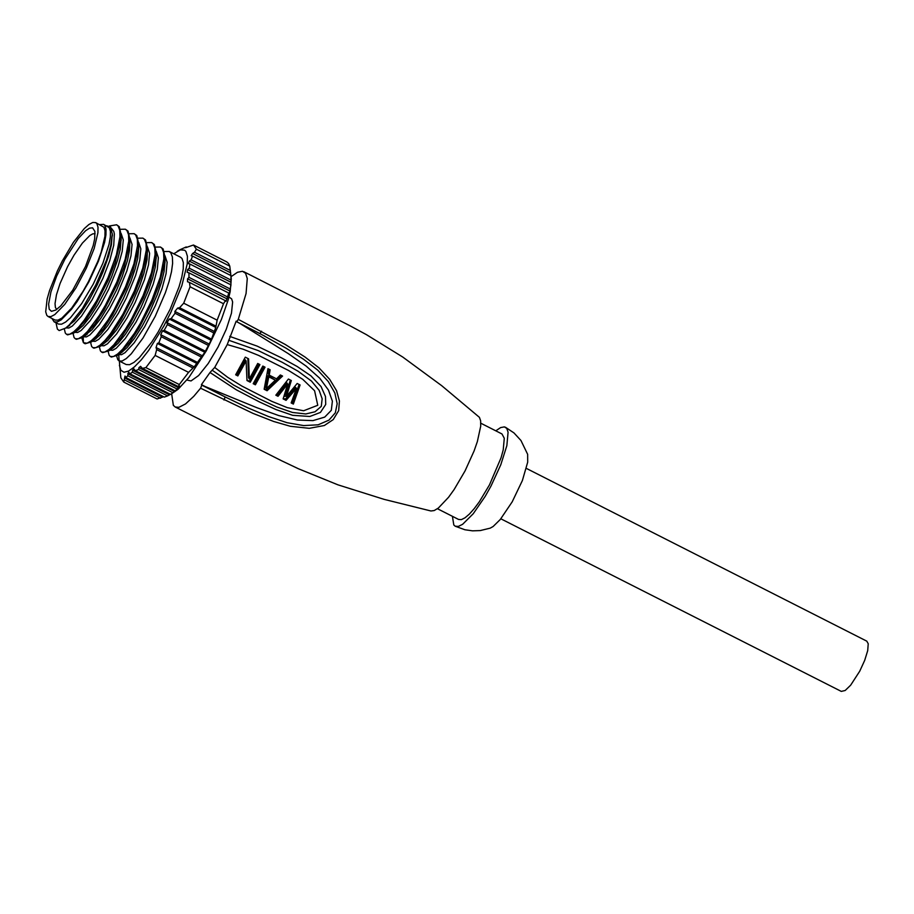 <?xml version="1.0" encoding="UTF-8"?>
<svg xmlns="http://www.w3.org/2000/svg" width="914" height="914" viewBox="0 0 914 914"><rect width="100%" height="100%" fill="white"/><g stroke="black" fill="none" stroke-linecap="round" stroke-linejoin="round"><path stroke-width="1.37" d="M526.384 468.414L866.78 641.148L868.231 643.742L867.706 650.631L864.69 660.376L859.731 671.196L850.671 685.169L845.176 690.493L841.291 691.395L500.838 518.798M505.408 427.215L513.976 432.928L520.957 440.502L527.652 454.327L527.698 462.13L522.385 480.536L512.206 501.82L500.266 519.495L493.137 526.498L490.212 528.143L480.238 530.577L472.515 530.84L464.86 529.743L455.195 526.213L458.394 526.395L462.61 524.305L473.258 513.714L485.197 496.359L490.967 486.111L500.781 464.792L506.859 445.655L508.081 432.196L506.767 428.415L504.414 426.884L500.621 427.592L495.788 430.814M452.419 516.319L453.801 524.967L455.195 526.213M480.81 423.216L501.98 433.967L504.288 438.274L503.226 449.894L501.078 457.72L489.504 484.831L479.347 501.752L474.206 508.664L469.362 514.102L465.02 517.804L461.376 519.62L458.611 519.46L437.44 508.721M243.81 271.709L350.108 325.83L366.457 334.673L402.731 357.031L441.759 385.719L479.416 417.332L480.638 420.84L480.695 426.232L477.337 441.656L474.069 451.002L465.066 470.893L454.155 489.493L448.568 497.262L438.389 508.024L434.241 510.538L430.962 510.983L384.108 499.364L337.906 484.82L298.444 468.768L281.649 460.793L175.18 406.993L178.893 407.324L185.542 403.919L193.745 396.345L200.589 388.21L252.984 413.379L273.617 421.457L290.378 426.29L309.275 428.323L324.344 425.513L333.233 419.595L338.671 410.66L339.414 401.029L336.569 390.712L329.691 379.356L319.066 367.919L304.968 356.986L285.179 344.418L238.268 319.363L246.06 293.554L247.271 278.53L245.58 273.297L242.496 271.275L237.48 272.281L231.059 276.668M171.661 393.785L173.34 405.325L175.18 406.993M239.251 323.053L288.264 353.615L306.213 366.148L319.763 378.247L328.48 390.107L332.388 401.166L331.314 410.317L324.733 417.092L312.954 420.623L297.393 420.029L278.713 415.55L256.96 407.735L201.788 385.148L225.152 396.95L201.434 384.623L210.003 372.501L214.699 367.462L227.232 344.578L236.178 321.145L236.909 321.579L238.268 319.363M201.788 385.148L200.589 388.21M228.946 297.05L231.608 298.832L232.636 301.974L231.471 313.194L226.295 329.189L218.046 347.046L208.232 363.486L198.646 375.517L191.026 380.944L186.856 380.03M230.671 272.829L192.591 253.486L194.499 252.253L196.396 249.202L193.482 245.021L226.855 261.964L228.591 263.552L229.78 266.157L231.276 278.861L230.168 291.703L228.134 300.078L221.394 319.5L206.29 350.873L188.81 377.596L178.116 389.261L171.055 394.14M230.934 275.331L230.956 280.061L191.106 259.827L192.557 256.091L191.197 255.726L192.591 253.486M119.334 361.064L120.854 377.813L123.733 382.063L125.024 376.042L126.052 377.676L127.732 375.711L128.6 371.998L129.937 373.792L132.37 372.204L132.553 370.25L133.787 368.776L135.398 370.696L138.585 369.496L138.951 367.634L140.573 366.354L142.401 368.388L145.863 367.611L155.14 355.42L156.682 349.616L156.066 347.548L194.191 366.88L204.839 352.29L211.1 340.248L215.784 327.418L217.144 320.163L223.507 303.745L225.404 300.672L226.055 301.323L228.786 293.086L229.288 293.657L230.934 285.202L230.956 280.061M194.191 366.88L188.57 372.364L179.293 384.543L178.379 386.622L179.818 386.245L175.26 390.895L135.398 370.696M129.937 373.792L170.61 394.402L175.26 390.895M170.461 394.322L167.582 395.899L127.732 375.711M126.052 377.676L164.383 397.099L167.582 395.899M163.652 396.722L157.105 398.972L123.733 382.063M124.635 379.984L160.578 398.196M156.066 347.548L157.368 343.424L158.865 342.83L161.241 336.718L160.738 334.707L162.532 330.834L164.212 330.331L167.342 324.596L166.999 322.665L169.307 319.055L171.135 318.632L175.031 313.274L174.871 311.434L177.647 308.075L179.601 307.71L183.703 303.197L190.078 286.779L189.427 282.403L187.507 281.763L187.541 278.816L188.981 277.353L188.924 272.84L187.153 272.269L187.633 269.561L189.255 268.19L189.952 264.066L188.364 263.586L189.324 261.118L191.106 259.827M119.391 365.303L120.888 370.319L124.007 372.238L128.6 371.073L134.438 366.88L141.236 359.888L148.651 350.416L163.812 326.092L170.792 312.462L181.84 285.659L187.233 263.872L187.427 256.286L185.908 251.441L184.639 250.196L180.378 249.876L173.751 253.784M193.482 245.021L185.553 247.705L186.205 246.94L179.67 249.865M186.913 247.306L186.205 246.94M196.396 249.202L229.78 266.157M230.431 270.51L194.499 252.253M192.557 256.091L230.888 275.56M189.952 264.066L230.625 284.711M229.94 288.847L189.255 268.19M188.924 272.84L228.786 293.086M227.346 296.833L188.981 277.353M225.404 300.672L189.427 282.403M223.507 303.745L190.078 286.779M183.703 303.197L217.144 320.163M215.601 325.967L179.601 307.71M175.031 313.274L213.408 332.753M211.031 338.866L171.135 318.632M167.342 324.596L208.061 345.252M204.93 350.976L164.212 330.331M201.137 356.94L161.241 336.718M197.241 362.298L158.865 342.83M156.682 349.616L192.671 367.862M188.57 372.364L155.14 355.42M145.863 367.611L179.293 384.543M178.379 386.622L142.401 368.388M138.585 369.496L176.939 388.93M132.37 372.204L173.043 392.814M169.227 251.476L180.629 257.268L182.035 258.536L183.337 262.569L183.257 268.842L181.806 277.056L179.041 286.836L170.153 309.229L158.191 331.942L151.735 342.087L139.362 357.66L134.015 362.367L129.56 364.697L126.201 364.549L119.186 360.996L122.168 360.996L126.246 358.585L131.262 353.832L143.007 338.031L155.209 316.358L165.343 292.8L169.033 281.661L171.501 271.721L172.62 263.335L172.392 256.96L170.815 252.835L169.227 251.476L164.349 251.521M116.649 356.049L117.803 359.716L119.186 360.996M108.172 351.422L109.166 355.329L110.411 356.54L113.427 356.54L117.563 354.072L122.579 349.285L134.335 333.416L140.562 323.03L151.975 299.849L160.281 277.136L163.846 258.891L163.617 252.515L162.052 248.38L160.464 247.031L155.574 247.077M119.117 360.961L118.729 354.575L121.516 354.689L125.047 352.655L134.175 342.807L144.709 326.675L155.323 305.71L161.961 288.744L166.062 273.72L167.148 262.249L164.988 255.749M92.405 341.23L95.193 341.368L98.701 339.334L107.795 329.52L118.374 313.319L126.361 298.067L135.638 275.354L139.751 260.33L140.836 248.871L138.677 242.381M101.18 345.675L103.968 345.812L107.475 343.79L116.569 333.976L127.16 317.775L135.135 302.523L144.412 279.821L148.525 264.797L149.61 253.327L147.451 246.837M109.954 350.131L112.742 350.256L116.249 348.234L125.355 338.42L135.935 322.219L143.909 306.978L153.186 284.277L157.299 269.264L158.385 257.794L156.214 251.293M99.409 346.966L100.403 350.896L101.637 352.107L104.664 352.096L108.8 349.628L113.804 344.841L125.504 329.04L131.696 318.712L143.11 295.599L151.473 272.795L155.072 254.526L154.854 248.105L153.278 243.935L151.701 242.576L146.811 242.633M90.646 342.51L91.629 346.452L92.874 347.663L95.879 347.651L100.003 345.195L105.019 340.396L110.663 333.439L122.967 314.165L134.404 290.972L142.733 268.236L146.309 249.979L146.08 243.604L144.515 239.479L142.927 238.131L138.037 238.188M81.872 338.054L83.403 342.704L87.093 343.207L91.194 340.773L96.199 335.998L107.932 320.163L114.147 309.777L125.549 286.688L133.924 263.849L137.523 245.558L137.317 239.171L135.74 235.035L134.164 233.676L129.274 233.744M66.071 327.886L68.87 328.023L72.366 326.001L81.46 316.175L92.028 299.963L102.882 278.416L109.737 260.661L113.736 245.238L114.364 233.938L113.782 231.391L111.439 228.329M74.857 332.342L77.644 332.479L81.152 330.445L90.235 320.62L100.814 304.408L108.789 289.155L118.077 266.42L122.202 251.396L123.287 239.925L121.116 233.458M83.62 336.786L86.43 336.912L89.949 334.878L99.066 325.007L109.589 308.875L117.575 293.611L126.863 270.887L130.976 255.851L132.062 244.392L129.891 237.914M73.109 333.61L74.091 337.563L75.336 338.774L78.33 338.763L82.466 336.295L87.47 331.485L99.203 315.616L105.407 305.253L116.832 282.083L125.161 259.325L128.748 241.102L128.543 234.715L126.977 230.579L125.389 229.22L120.499 229.288M64.334 329.006L65.317 333.119L66.562 334.33L69.567 334.307L73.703 331.828L78.718 327.006L84.374 320.014L96.667 300.729L108.069 277.57L116.386 254.869L119.974 236.669L119.768 230.271L118.203 226.124L116.638 224.775L109.394 225.975M66.562 334.33L67.625 334.867L73.977 332.993L85.893 319.969L95.09 305.882L108.298 280.095L115.187 262.558L120.751 240.462L121.151 234.887L119.254 226.661L116.626 224.775M55.994 322.791L57.376 329.097L59.17 330.56L65.625 328.092L69.338 324.858L82.351 308.589L95.707 285.145L106.515 260.124L110.754 245.535L112.273 234.11L110.583 226.889L106.378 225.758M103.613 224.353L109.257 227.723L110.423 231.379L110.331 237.069L108.995 244.529L102.871 263.301L93.171 284.277L81.654 303.619L70.435 317.786L65.591 322.071L61.558 324.196L58.53 324.082L54.143 321.854L57.171 321.979L61.204 319.843L71.475 309.309L77.256 301.392L88.772 282.049L98.484 261.073L104.607 242.301L105.944 234.841L106.035 229.151L104.87 225.495L103.613 224.353L99.592 224.581M125.389 229.22L128.029 231.116L129.925 239.285L129.525 244.918L123.916 267.162L117.026 284.688L104.013 310.12L94.793 324.242L82.786 337.426L76.388 339.311L75.336 338.774M86.796 333.861L91.937 329.84L101.1 317.935L108.835 305.207L116.706 289.658L122.133 276.793L127.4 260.696L129.491 250.459L129.902 240.451M77.347 330.514L83.197 325.418L90.349 316.347L98.152 304.191L105.933 289.475L111.668 276.645L117.529 260.182L120.248 249.362L121.128 238.885M69.236 324.961L74.377 320.94L81.575 311.88L89.321 299.723L97.158 284.962L102.848 272.212L108.709 255.829L111.417 244.803L112.273 233.756M134.164 233.676L136.792 235.561L138.7 243.798L138.3 249.396L132.736 271.515L125.869 288.995L112.73 314.679L103.533 328.766L91.583 341.859L85.173 343.755L84.111 343.218M142.927 238.131L145.566 240.016L147.474 248.254L147.074 253.864L141.51 276.005L134.609 293.543L121.493 319.157L112.308 333.222L100.369 346.303L93.936 348.2L92.874 347.663M151.701 242.576L154.329 244.472L156.248 252.755L155.848 258.354L150.284 280.449L143.441 297.895L130.325 323.522L121.128 337.632L109.166 350.725L102.711 352.644L101.637 352.107M160.464 247.031L163.103 248.916L165.023 257.188L164.611 262.775L159.047 284.951L152.147 302.488L139.122 327.955L129.891 342.076L117.929 355.18L111.405 357.054M121.676 352.416L127.126 347.548L134.358 338.454L142.093 326.344L149.816 311.743L157.265 294.639L161.447 282.369L164.074 271.572L165 261.541M112.856 348.006L118.329 343.127L125.515 334.101L133.261 321.979L141.007 307.344L148.434 290.321L152.638 278.027L155.289 267.174L156.225 257.062M147.451 249.453L147.051 259.416L143.886 273.446L139.693 285.705L132.256 302.831L124.384 317.649L116.569 329.885L107.841 340.431L100.928 345.869M95.342 339.094L100.746 334.273L108.012 325.144L115.781 312.942L123.436 298.478L130.851 281.478L135.066 269.15L137.751 258.216L138.688 248.128M51.961 318.472L54.143 321.854M95.673 222.593L103.91 227.255L105.03 230.785L104.939 236.269L101.214 252.001L97.752 261.518L88.407 281.718L82.957 291.452L71.749 307.972L61.855 318.118L57.97 320.163L55.069 320.049L48.042 316.495L50.956 316.61L54.829 314.553L64.723 304.408L75.931 287.887L86.384 268.019L94.188 248.425L97.924 232.693L98.004 227.22L96.895 223.69L95.673 222.593L92.76 222.468L88.886 224.524L84.225 228.649L73.44 242.279L62.369 260.867L57.365 270.978L49.562 290.549L47.117 299.095L45.7 311.8L46.797 315.353L48.042 316.495M64.86 259.245L78.273 238.531L85.573 230.751L89.561 228.157L92.577 227.815L94.907 231.402L94.679 238.805L93.205 245.569L85.505 266.477L72.754 290.161L60.838 305.802L55.834 310.029L51.424 311.331L49.196 309.172L48.625 304.111L50.933 291.943L56.657 276.131L64.86 259.245M95.102 233.687L92.794 233.847L89.823 235.526L82.397 243.09L74 255.189L67.625 266.568L60.073 283.477L56.451 294.822L55.034 303.574L55.411 307.481L56.657 309.48M223.964 400.012L225.152 396.95L247.923 407.884L268.442 416.51L287.019 422.691L303.722 425.581L318.106 424.816L328.983 420.109L335.335 412.808L337.175 403.737L334.855 392.986L328.275 381.515L317.752 370.136L303.482 359.202L286.196 348.257L259.987 333.599M261.587 331.234L259.884 333.564L236.646 321.728M210.003 372.501L236.498 389.912L259.473 401.943L275.959 409.552L292.629 415.31L309.812 416.487L320.437 412.42L325.715 404.456L325.487 396.493L321.054 386.553L310.931 375.848L297.244 366.537L281.489 357.854L257.2 346.143L229.757 336.409M212.197 370.227L233.561 385.034L258.354 398.413L276.714 406.993L292.503 412.465L305.779 413.962L315.067 411.768L321.294 406.342L322.162 398.755L319.157 390.358L311.503 381.092L298.158 371.278L282.186 362.275L258.331 350.633L228.626 340.214M214.699 367.462L227.78 377.379L241.913 386.085L271.744 401.326L287.259 407.633L303.608 410.774L317.764 405.279L314.587 390.735L302.751 379.333L288.618 370.501L258.685 355.443L243.193 349.228L227.232 344.578M267.951 368.662L270.144 369.77L269.219 375.128L276.531 378.83L280.37 374.957L282.563 376.065L267.071 390.735L264.146 389.25L267.951 368.662M262.844 366.057L265.037 367.177L255.383 384.805L253.189 383.697L262.844 366.057M237.846 375.917L246.106 360.984L246.974 380.544L250.265 382.212L259.919 364.583L257.725 363.464L249.351 378.922L248.597 358.836L245.306 357.168L235.652 374.797L237.846 375.917L235.983 374.226M286.059 400.355L296.444 388.45L291.166 402.948L293.36 404.068L300.089 384.954L297.176 383.48L286.516 396.345L291.326 380.51L288.413 379.036L275.834 395.179L278.027 396.288L287.682 384.006L283.134 398.881L286.059 400.355L285.259 399.212L295.656 387.308L296.444 388.45M291.406 402.331L293.36 404.068M292.56 402.914L299.095 384.451M290.344 380.018L285.716 395.202L286.516 396.345M276.268 394.654L278.027 396.288M277.228 395.134L286.893 382.863L287.682 384.006M283.351 398.241L285.259 399.212M264.283 388.576L267.071 390.735M266.271 389.581L281.284 375.414M269.242 369.313L268.43 373.986L269.219 375.128M266.465 388.541L265.666 387.399L267.996 375.7L275.354 380.167L266.465 388.541L268.785 376.831L275.354 380.167M267.996 375.7L268.785 376.831M253.521 383.126L255.383 384.805M263.94 366.617L254.583 383.663M237.057 374.774L245.329 359.842L246.117 360.984M246.951 379.79L250.265 382.212M258.833 364.023L249.476 381.069M247.843 358.459L248.562 377.779L249.351 378.922M295.679 394.528L294.159 394.997M290.115 395.865L286.608 396.23M286.539 396.242L283.957 396.356M231.082 282.323L189.324 261.118M229.905 291.018L187.633 269.561M227.129 298.912L187.541 278.816M215.784 327.418L177.647 308.075M174.871 311.434L214.482 331.531M211.1 340.248L169.307 319.055M166.999 322.665L209.306 344.121M204.839 352.29L162.532 330.834M160.738 334.707L202.542 355.9M196.978 363.509L157.368 343.424M138.951 367.634L178.538 387.696M132.553 370.25L174.825 391.672M127.766 373.677L169.513 394.837M124.544 377.905L162.623 397.19M83.403 342.704L83.231 337.083M78.581 329.691L78.01 329.406M177.213 251.316L179.692 249.853M83.471 336.889L87.31 334.09M78.535 329.657L74.56 332.547M121.139 240.508L121.128 236.086M69.761 325.201L65.682 328.172M112.365 235.961L112.365 234.11M138.688 244.941L138.688 249.419M92.188 341.39L96.107 338.534M156.225 253.921L156.237 258.365M109.76 350.268L113.679 347.4M165 258.251L165 262.798M118.614 354.655L122.453 351.856M111.474 357.077L110.411 356.551M264.843 336.192L236.577 321.717"/></g></svg>
